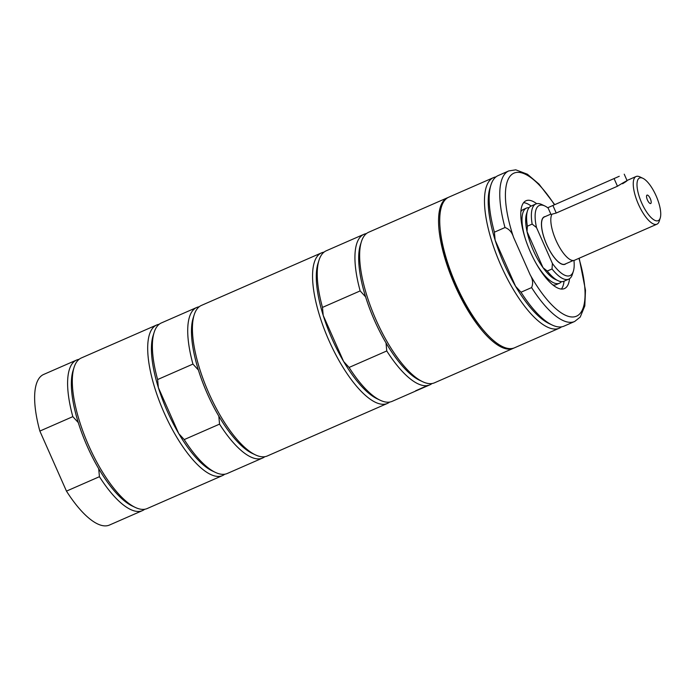 <?xml version="1.0" encoding="UTF-8"?>
<svg xmlns="http://www.w3.org/2000/svg" width="695" height="695" viewBox="0 0 695 695"><rect width="100%" height="100%" fill="white"/><g stroke="black" fill="none" stroke-linecap="round" stroke-linejoin="round"><path stroke-width="1.04" d="M484.372 331.289A79.439 27.409 -113.6 0 1 440.309 230.584M523.596 202.671A47.929 16.541 -113.6 0 1 531.154 206.05M564.045 281.206A47.929 16.541 -113.6 0 1 561.395 289.051M525.272 238.611A41.014 14.152 -113.6 0 1 526.324 208.17A41.014 14.152 -113.6 0 1 526.497 208.092L523.318 209.482A41.014 14.152 66.4 0 0 523.144 209.56A41.014 14.152 66.4 0 0 520.85 211.671M552.925 284.959A41.014 14.152 66.4 0 0 556.2 284.637L559.388 283.247A41.014 14.152 -113.6 0 1 536.14 263.44M622.572 183.758C631.26 178.363 625.83 180.987 617.473 186.234L556.235 213.026L551.934 214.225A26.019 8.983 -113.6 0 0 557.225 242.972A26.019 8.983 -113.6 0 0 574.513 260.26L656.94 224.19A26.019 8.983 -113.6 0 1 638.288 203.948A26.019 8.983 -113.6 0 1 636.081 176.513A26.019 8.983 -113.6 0 1 639.834 176.86L642.892 178.302A23.283 8.036 -113.6 0 1 656.097 195.808A23.283 8.036 -113.6 0 1 660.25 217.969A23.283 8.036 -113.6 0 1 641.502 202.54A23.283 8.036 -113.6 0 1 642.892 178.302M619.262 176.278L547.964 207.64L619.262 176.278M551.787 214.486L550.909 214.295L547.964 207.64M565.886 263.726A25.906 8.939 -113.6 0 1 565.157 264.222A25.906 8.939 -113.6 0 1 565.044 264.274A25.906 8.939 -113.6 0 1 546.47 244.119A25.906 8.939 -113.6 0 1 544.281 216.805A25.906 8.939 -113.6 0 1 545.245 216.553M564.974 264.3A25.906 8.939 66.4 0 0 565.018 264.282A25.906 8.939 66.4 0 0 565.747 263.787M545.106 216.614A25.906 8.939 66.4 0 0 544.202 216.84M573.957 260.443A38.277 13.205 -113.6 0 1 573.375 271.206L572.359 274.429A41.014 14.152 -113.6 0 1 568.745 279.147L563.975 281.232A41.014 14.152 -113.6 0 1 558.059 280.693L555.079 279.286A38.347 13.231 -113.6 0 1 543.03 267.671A38.347 13.231 -113.6 0 1 527.027 231.557L527.383 226.179L532.153 224.094L536.497 227.56L552.395 263.431L552.03 268.956L547.26 271.041L543.03 267.671L527.027 231.557A38.347 13.231 -113.6 0 1 526.489 213.947L527.479 210.802A41.014 14.152 -113.6 0 1 531.093 206.085L535.862 203.991A41.014 14.152 -113.6 0 1 541.779 204.538L544.837 205.981A38.277 13.205 -113.6 0 1 548.155 208.066M558.059 280.693A41.014 14.152 -113.6 0 1 547.26 271.041M568.745 279.147A41.014 14.152 -113.6 0 1 552.03 268.956M573.375 271.206A38.277 13.205 -113.6 0 1 552.395 263.431M536.497 227.56A38.277 13.205 -113.6 0 1 544.837 205.981M532.153 224.094A41.014 14.152 -113.6 0 1 535.862 203.991M527.383 226.179A41.014 14.152 -113.6 0 1 527.479 210.802M526.497 208.092A41.014 14.152 -113.6 0 1 529.051 207.683M561.421 281.649A41.014 14.152 -113.6 0 1 559.388 283.247M660.25 217.969L659.234 221.192A26.019 8.983 -113.6 0 1 656.94 224.19M647.436 200.012A4.587 1.581 -113.6 0 1 646.758 195.347A4.587 1.581 -113.6 0 1 650.312 198.683A4.587 1.581 -113.6 0 1 650.355 203.557A4.587 1.581 -113.6 0 1 647.436 200.012M565.087 264.074A25.75 8.887 -113.6 0 1 564.983 264.126A25.75 8.887 -113.6 0 1 546.522 244.101A25.75 8.887 -113.6 0 1 544.341 216.953L550.831 214.112M415.74 390.998L429.805 384.865A82.166 28.356 -113.6 0 1 386.767 350.958L349.081 367.447L343.634 361.513L323.21 315.408L322.471 307.407L360.158 290.918L365.605 296.861A79.43 27.409 66.4 0 0 386.029 342.956L386.767 350.958M360.158 290.918A82.166 28.356 -113.6 0 1 363.919 234.311L326.242 250.799A82.166 28.356 66.4 0 0 318.996 260.251L317.98 263.474A79.43 27.409 66.4 0 0 323.21 315.408A79.43 27.409 66.4 0 0 343.634 361.513A79.43 27.409 66.4 0 0 377.203 398.826L380.261 400.268A82.166 28.356 66.4 0 0 392.119 401.354L415.158 391.276M363.919 234.311A82.166 28.356 -113.6 0 1 366.413 233.59M513.996 348.004A82.166 28.356 -113.6 0 1 513.414 348.282A82.166 28.356 -113.6 0 1 454.721 284.881A82.166 28.356 -113.6 0 1 447.18 197.884A82.166 28.356 -113.6 0 1 447.528 197.727L368.637 232.252A82.166 28.356 66.4 0 0 368.289 232.408A82.166 28.356 66.4 0 0 361.391 241.704L360.375 244.927A79.43 27.409 66.4 0 0 365.605 296.861M386.029 342.956A79.43 27.409 66.4 0 0 419.598 380.269L422.656 381.711A82.166 28.356 66.4 0 0 434.514 382.806L513.414 348.282M432.021 383.527A82.166 28.356 -113.6 0 1 429.805 384.865M318.996 260.251A82.166 28.356 66.4 0 0 322.471 307.407M361.391 241.704A82.166 28.356 66.4 0 0 375.595 318.892A82.166 28.356 66.4 0 0 422.656 381.711M389.634 402.075A82.166 28.356 -113.6 0 1 387.41 403.421A82.166 28.356 -113.6 0 1 328.718 340.011A82.166 28.356 -113.6 0 1 321.186 253.023A82.166 28.356 -113.6 0 1 321.533 252.858A82.166 28.356 -113.6 0 1 324.018 252.137M349.081 367.447A82.166 28.356 66.4 0 0 380.261 400.268M447.528 197.727A82.166 28.356 -113.6 0 1 448.127 197.484M561.56 326.841A82.166 28.356 -113.6 0 1 559.336 328.188L514.587 347.769A82.166 28.356 -113.6 0 1 455.894 284.359A82.166 28.356 -113.6 0 1 448.362 197.371A82.166 28.356 -113.6 0 1 448.709 197.206L493.459 177.633A82.166 28.356 -113.6 0 1 495.943 176.912M579.196 258.21L585.485 290.241L584.808 305.922L580.221 317.068L574.643 321.49L564.045 326.129A82.166 28.356 -113.6 0 1 552.195 325.034L549.137 323.592A79.43 27.409 -113.6 0 1 515.568 286.279A79.43 27.409 -113.6 0 1 495.135 240.175L494.397 232.173L504.996 227.534C509.157 228.994 511.998 232.243 513.536 237.273L530.137 274.751C532.839 279.277 533.326 283.551 531.606 287.582L521.007 292.213L515.568 286.279L495.135 240.175A79.43 27.409 -113.6 0 1 489.905 188.241L490.922 185.018A82.166 28.356 -113.6 0 1 498.167 175.566L508.766 170.927A82.166 28.356 -113.6 0 0 504.996 227.534M494.397 232.173A82.166 28.356 -113.6 0 1 490.922 185.018M552.195 325.034A82.166 28.356 -113.6 0 1 521.007 292.213M569.535 278.712A47.929 16.541 -113.6 0 1 564.453 288.573A47.929 16.541 -113.6 0 1 530.216 251.59A47.929 16.541 -113.6 0 1 525.82 200.846A47.929 16.541 -113.6 0 1 526.019 200.751A47.929 16.541 -113.6 0 1 536.714 203.713M559.336 328.188A82.166 28.356 -113.6 0 1 500.643 264.778A82.166 28.356 -113.6 0 1 493.111 177.79A82.166 28.356 -113.6 0 1 493.459 177.633M144.69 509.261A82.166 28.356 -113.6 0 1 142.475 510.599L109.506 525.029A82.166 28.356 -113.6 0 1 66.468 491.122L39.858 431.074A82.166 28.356 -113.6 0 1 43.62 374.466L76.598 360.045A82.166 28.356 -113.6 0 1 79.082 359.324M39.858 431.074L72.827 416.644A82.166 28.356 -113.6 0 1 76.598 360.045M142.475 510.599A82.166 28.356 -113.6 0 1 99.437 476.692L98.699 468.691A79.43 27.409 -113.6 0 1 78.274 422.586L72.827 416.644M99.437 476.692L66.468 491.122M156.67 324.999L81.306 357.977A82.166 28.356 66.4 0 0 80.959 358.142A82.166 28.356 66.4 0 0 74.061 367.429A82.166 28.356 66.4 0 0 88.265 444.626A82.166 28.356 66.4 0 0 135.325 507.446A82.166 28.356 66.4 0 0 147.184 508.54L222.548 475.562A82.166 28.356 -113.6 0 1 163.855 412.152A82.166 28.356 -113.6 0 1 156.323 325.164A82.166 28.356 -113.6 0 1 156.67 324.999A82.166 28.356 -113.6 0 1 159.164 324.278M78.274 422.586A79.43 27.409 -113.6 0 1 73.044 370.652L74.061 367.429M135.325 507.446L132.267 506.003A79.43 27.409 -113.6 0 1 98.699 468.691M321.533 252.858L201.42 305.418A82.166 28.356 66.4 0 0 201.072 305.583A82.166 28.356 66.4 0 0 194.174 314.87A82.166 28.356 66.4 0 0 208.378 392.067A82.166 28.356 66.4 0 0 255.439 454.886A82.166 28.356 66.4 0 0 267.297 455.981L387.41 403.421M224.772 474.216A82.166 28.356 -113.6 0 1 222.895 475.397A82.166 28.356 -113.6 0 1 222.548 475.562M264.804 456.702A82.166 28.356 -113.6 0 1 262.588 458.04A82.166 28.356 -113.6 0 1 219.55 424.132L184.218 439.588A82.166 28.356 66.4 0 0 215.407 472.4L212.349 470.958A79.43 27.409 -113.6 0 1 178.78 433.654A79.43 27.409 -113.6 0 1 158.347 387.549A79.43 27.409 -113.6 0 1 153.117 335.615L154.134 332.392A82.166 28.356 66.4 0 0 157.617 379.548L192.941 364.084A82.166 28.356 -113.6 0 1 196.702 307.485A82.166 28.356 -113.6 0 1 199.196 306.764M255.439 454.886L252.381 453.444A79.43 27.409 -113.6 0 1 218.812 416.131A79.43 27.409 -113.6 0 1 198.388 370.027A79.43 27.409 -113.6 0 1 193.158 318.093L194.174 314.87M184.218 439.588L178.78 433.654L158.347 387.549L157.617 379.548M215.407 472.4A82.166 28.356 66.4 0 0 227.256 473.495L262.588 458.04M196.702 307.485L161.379 322.94A82.166 28.356 66.4 0 0 154.134 332.392M218.812 416.131L219.55 424.132M192.941 364.084L198.388 370.027M617.473 186.234L614.154 178.754M556.235 213.026L552.925 205.546M574.643 321.49A82.166 28.356 -113.6 0 1 531.606 287.582M513.536 237.273A78.057 26.94 -113.6 0 1 511.815 174.445A78.057 26.94 -113.6 0 1 554.393 204.678M578.935 258.323A78.057 26.94 -113.6 0 1 575.773 316.468A78.057 26.94 -113.6 0 1 530.137 274.751M416.991 390.26L422.447 387.871M417.235 390.329L427.503 385.864M627.012 180.474L624.223 174.184M636.081 176.513L626.655 180.639M573.21 260.529L564.983 264.126M554.671 204.556L539.016 184.114L527.392 174.219L515.777 169.832L508.766 170.927M415.541 390.842L428.059 385.291"/></g></svg>
